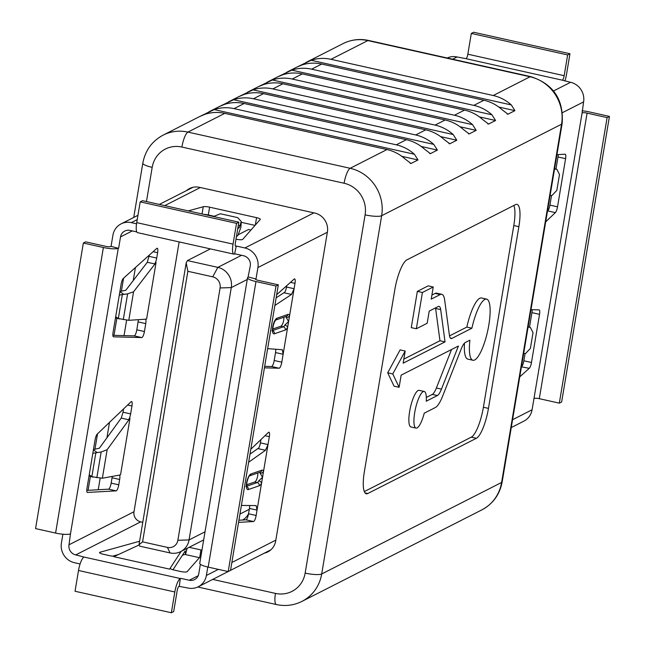 <?xml version="1.0" encoding="UTF-8"?>
<svg xmlns="http://www.w3.org/2000/svg" width="645" height="645" viewBox="0 0 645 645"><rect width="100%" height="100%" fill="white"/><g stroke="black" fill="none" stroke-linecap="round" stroke-linejoin="round"><path stroke-width="0.97" d="M136.547 223.791L131.33 222.622A16.657 15.754 -117 0 0 121.091 223.88A16.657 15.754 -117 0 0 112.923 235.215L111.053 246.374L118.269 248.269A12.086 2.411 -170.5 0 1 103.377 247.503L83.35 243.028L85.68 241.851L105.699 246.317A4.031 0.806 9.5 0 0 110.666 246.575L111.053 246.374M236.272 246.043L235.877 246.237A4.031 1.032 -77.4 0 1 235.651 246.277A4.031 1.032 -77.4 0 1 235.369 242.939L238.844 222.17L142.529 200.676L140.199 201.861L136.724 222.63A12.086 3.088 102.6 0 0 137.578 232.651L233.901 254.138A12.086 3.088 102.6 0 0 234.578 254.025L236.272 246.043L244.882 247.962L313.905 212.858M255.323 225.049L256.565 217.655L209.609 207.174L208.303 214.962A5.37 1.072 9.5 0 0 203.965 214.382M256.565 217.655A5.37 1.072 -170.5 0 1 260.314 219.332A5.37 1.072 -170.5 0 1 260.249 219.453L242.722 239.376A5.37 1.072 -170.5 0 1 235.997 239.174M202.046 213.955L203.256 206.739L188.292 210.891M203.256 206.739A5.37 1.072 -170.5 0 1 209.609 207.174M187.429 260.58L217.841 267.369A17.189 16.262 63 0 1 231.281 287.606L189.058 539.929A17.189 16.262 63 0 1 180.632 551.636A17.189 16.262 63 0 1 170.054 552.926L139.642 546.138L139.006 544.815L186.195 262.854L187.429 260.58L210.399 248.897M238.537 234.578L248.535 229.499L250.937 230.039M179.141 241.923L133.991 511.743A8.595 8.135 -117 0 0 140.707 521.861L142.771 522.321M242.714 520.007A17.189 16.262 -117 0 0 248.559 513.718M139.086 544.969L113.826 556.675L169.587 569.124L170.369 568.511M114.729 556.232A5.37 1.072 -170.5 0 1 109.521 555.643L103.289 554.249A5.37 1.072 -170.5 0 1 99.54 552.58A5.37 1.072 -170.5 0 1 100.04 552.233L99.894 553.063M139.602 541.252L100.04 552.233M199.724 557.336L200.958 549.943L189.138 547.307M200.958 549.943A5.37 1.072 -170.5 0 1 201.95 550.185M170.409 568.253A5.37 1.072 -170.5 0 0 170.345 568.374A5.37 1.072 -170.5 0 0 174.094 570.051L180.326 571.446A5.37 1.072 -170.5 0 0 187.115 571.663L200.99 555.893M83.35 243.028L35.564 528.594L55.591 533.06A12.086 2.411 -170.5 0 0 70.482 533.826L69.007 544.791A8.595 8.135 -117 0 0 75.723 554.91L83.955 557.03A12.086 3.088 102.6 0 0 78.513 570.486L75.038 591.255L171.352 612.75L173.682 611.565L177.157 590.796A4.031 1.032 -77.4 0 1 178.971 586.313L187.977 588.038A16.657 15.754 -117 0 0 198.217 586.789A16.657 15.754 -117 0 0 206.384 575.453L207.795 567.019M179.358 586.12L180.278 578.525A12.086 3.088 102.6 0 0 174.827 591.981L171.352 612.75M180.665 578.331L189.283 580.25A8.595 8.135 -117 0 0 194.564 579.605A8.595 8.135 -117 0 0 198.781 573.752L200.361 564.294M281.8 362.184A5.37 1.371 -77.4 0 1 279.148 368.222L271.545 366.529A5.37 1.371 102.6 0 0 274.198 360.49L281.8 362.184L287.63 327.346A2.685 1.484 -152.6 0 0 284.84 325.04L288.605 321.541L287.63 327.346A8.054 2.717 -76.3 0 1 285.316 330.014L274.383 333.796A8.054 2.717 -76.3 0 1 272.706 327.039A8.054 2.717 -76.3 0 1 276.995 318.219L287.92 314.438A8.054 2.717 -76.3 0 1 289.573 315.736L288.605 321.541L286.13 317.3A2.685 2.201 -17 0 0 289.573 315.736L294.096 288.71L291.516 294.451L284.292 292.838A5.37 1.371 102.6 0 0 286.493 287.017L294.096 288.71L294.991 283.357L290.476 282.349M286.711 285.727L286.493 287.017M271.545 366.529L264.676 366.344M267.635 348.647L282.308 349.719L283.131 354.266L275.52 352.573L274.198 360.49M275.52 352.573A5.37 1.371 102.6 0 0 275.697 349.235M241.399 505.438L256.178 505.583L257.049 510.131L268.014 444.574L265.474 450.283L258.25 448.67A5.37 1.371 102.6 0 0 260.411 442.873L260.967 439.551M238.924 520.225L245.922 519.83A5.37 1.371 102.6 0 0 248.543 513.783L249.446 508.429A5.37 1.371 102.6 0 0 249.655 505.519M248.438 277.036L255.654 278.922A4.031 0.806 9.5 0 0 255.476 279.108A4.031 0.806 9.5 0 0 258.29 280.365L278.317 284.832L275.987 286.017L255.968 281.551A12.086 2.411 -170.5 0 1 247.535 277.777A12.086 2.411 -170.5 0 1 248.051 277.229L250.3 265.869A8.595 8.135 -117 0 0 243.584 255.751L234.965 253.832M156.058 262.539L133.563 291.782L127.605 293.862L122.324 294.588L118.325 318.517L128.79 320.315L146.592 319.13L156.058 262.539L154.518 263.886L147.294 262.273L149.326 255.073M145.544 319.251A5.37 1.371 -77.4 0 1 145.746 323.613L144.424 331.53A5.37 1.371 -77.4 0 1 141.771 337.569L113.52 336.827A5.37 1.371 -77.4 0 1 113.447 336.819A5.37 1.371 -77.4 0 1 113.069 332.36L121.123 284.219A5.37 1.371 -77.4 0 1 123.324 278.39L156.719 248.454A5.37 1.371 -77.4 0 1 157.235 248.244A5.37 1.371 -77.4 0 1 157.614 252.703L156.719 258.056A5.37 1.371 -77.4 0 1 154.518 263.886M136.813 231.926L130.032 230.41A8.595 8.135 -117 0 0 124.743 231.055A8.595 8.135 -117 0 0 120.526 236.908L118.664 248.075M255.025 225.395L241.214 222.307M213.729 216.18L208.303 214.962M119.478 475.123A5.37 1.371 -77.4 0 1 119.664 479.469L112.061 477.776L111.166 483.129L118.769 484.83L119.664 479.469M118.769 484.83A5.37 1.371 -77.4 0 1 116.148 490.869L108.545 489.168L86.793 490.402M87.309 492.441L116.148 490.869M87.502 492.482A5.37 1.371 -77.4 0 1 87.398 492.474A5.37 1.371 -77.4 0 1 87.019 488.023L95.073 439.874A5.37 1.371 -77.4 0 1 97.242 434.085L131.024 401.787A5.37 1.371 -77.4 0 1 131.58 401.545A5.37 1.371 -77.4 0 1 131.959 405.995L127.629 405.036M123.59 408.89L123.034 412.219L130.637 413.913L131.959 405.995M130.637 413.913A5.37 1.371 -77.4 0 1 128.468 419.71L121.244 418.097L123.034 412.219M130 418.299L107.143 449.702L101.144 452L95.847 452.798L91.848 476.728L102.361 478.235L120.526 474.889L130 418.299L128.468 419.71M182.39 555.289L185.607 554.12L185.163 551.015L172.981 569.777M184.93 551.37L185.575 551.515L185.163 551.015M169.587 569.124L181.172 551.362M62.888 534.213L61.404 543.098A16.657 15.754 -117 0 0 74.425 562.698L80.101 563.964M199.418 557.675L185.389 554.547M118.22 554.611L112.69 556.151M265.474 450.283L248.623 462.263M249.978 454.169L258.814 447.888M250.8 449.275L268.401 432.44A5.37 1.371 -77.4 0 1 268.957 432.198A5.37 1.371 -77.4 0 1 269.344 436.657L268.014 444.574L260.411 442.873M256.041 278.729L257.911 267.562A16.657 15.754 -117 0 0 244.882 247.962M294.991 283.357A5.37 1.371 -77.4 0 0 294.612 278.898A5.37 1.371 -77.4 0 0 294.096 279.108L276.657 294.741M264.426 367.835L279.148 368.222M249.446 508.429L257.049 510.131L256.146 515.484A5.37 1.371 -77.4 0 1 253.525 521.523L238.561 522.369M112.859 335.311L134.168 335.876A5.37 1.371 102.6 0 0 136.821 329.829L138.417 319.702M119.914 291.443L125.775 290.29L147.294 262.273M115.503 317.832L119.47 318.936M108.545 489.168A5.37 1.371 102.6 0 0 111.166 483.129M275.987 286.017L228.201 571.575L230.531 570.39L278.317 284.832M228.201 571.575L208.182 567.108A12.086 2.411 -170.5 0 1 199.748 563.335L247.535 277.777M238.844 222.17L236.522 223.347L140.199 201.861M236.522 223.347L233.039 244.116A12.086 3.088 102.6 0 0 233.901 254.138M89.212 474.93L93.073 477.155M93.461 449.533L99.346 448.219L121.244 418.097M112.061 477.776L112.254 476.437M95.847 452.798L92.832 453.298M122.324 294.588L119.301 295.12M115.681 316.751L118.325 318.517M276.133 297.877L284.856 292.104M291.516 294.451L274.859 305.472M272.674 329.047L280.833 326.225A5.37 1.806 103.7 0 0 283.115 322.669A5.37 1.806 103.7 0 0 283.8 317.259M257.734 473.019A5.37 1.806 -76.3 0 1 257.049 478.429A5.37 1.806 -76.3 0 1 254.767 481.984L246.608 484.806M262.539 477.3L260.064 473.059A2.685 2.201 -17 0 0 263.515 471.495A8.054 2.717 -76.3 0 0 261.854 470.197L250.929 473.978A8.054 2.717 -76.3 0 0 246.648 482.799A8.054 2.717 -76.3 0 0 248.325 489.555L259.25 485.774A8.054 2.717 -76.3 0 0 261.572 483.105A2.685 1.484 27.4 0 0 258.774 480.799L262.539 477.3M237.755 228.661L239.271 227.677L241.246 221.469L240.924 227.314L237.86 235.554L236.449 236.481M241.246 221.469L237.618 217.615L220.364 213.761L213.527 216.518M220.09 287.944A9.433 8.925 -117 0 0 212.713 276.834L187.856 271.287L142.577 541.856L167.434 547.403A9.433 8.925 -117 0 0 177.867 540.268L220.09 287.944L231.281 287.606L247.245 279.478M187.856 271.287L186.195 262.854M139.006 544.815L142.577 541.856M471.906 328.208L451.911 338.383A15.665 3.999 -77.4 0 1 451.032 338.528A15.665 3.999 -77.4 0 1 449.42 335.319L444.663 300.046A28.049 7.16 102.6 0 0 441.769 294.297A28.049 7.16 102.6 0 0 440.196 294.572L431.215 299.135L433.247 286.993L422.419 292.499L416.347 328.765L427.175 323.258L429.215 311.108L438.197 306.536A15.665 3.999 -77.4 0 1 439.076 306.383A15.665 3.999 -77.4 0 1 440.688 309.6L445.042 341.874L403.157 363.183L405.189 351.033L392.773 373.939L399.118 387.298L401.15 375.148L458.418 346.018L441.454 389.137A15.665 3.999 -77.4 0 1 437.375 395.538L426.248 401.206A18.761 4.789 102.6 0 0 424.216 391.475A18.761 4.789 102.6 0 0 423.168 391.652A18.761 4.789 102.6 0 0 415.057 410.647A18.761 4.789 102.6 0 0 416.049 428.103A18.761 4.789 102.6 0 0 417.097 427.917A18.761 4.789 102.6 0 0 424.241 413.171L435.375 407.511A28.049 7.16 102.6 0 0 442.672 396.046L461.215 348.929A15.665 3.999 -77.4 0 1 465.287 342.519L469.899 340.173A31.331 7.998 102.6 0 0 472.946 360.265A31.331 7.998 102.6 0 0 474.704 359.966A31.331 7.998 102.6 0 0 488.241 328.249A31.331 7.998 102.6 0 0 486.596 299.103A31.331 7.998 102.6 0 0 484.838 299.401A31.331 7.998 102.6 0 0 471.906 328.208L466.835 327.079L449.509 335.892M424.216 391.475L419.145 390.346A18.761 4.789 102.6 0 0 418.097 390.523A18.761 4.789 102.6 0 0 409.986 409.519A18.761 4.789 102.6 0 0 410.978 426.966L416.049 428.103M486.596 299.103L481.525 297.974A31.331 7.998 102.6 0 0 479.767 298.272A31.331 7.998 102.6 0 0 466.835 327.079M212.721 579.412L275.463 593.408A26.856 25.413 -117 0 0 305.15 573.107A13.432 2.677 9.5 0 0 321.702 573.961A40.288 38.12 63 0 1 301.949 601.39L481.855 509.881A40.288 38.12 -117 0 0 501.608 482.452L561.561 124.203L381.655 215.712L321.702 573.961L501.608 482.452A13.432 2.677 9.5 0 0 502.181 481.839C499.77 494.53 492.99 503.874 481.855 509.881M386.984 149.551L224.766 113.359L187.929 132.096L350.146 168.289L386.984 149.551A40.288 38.12 63 0 1 405.084 158.976L411.034 163.499L418.016 159.944L414.388 154.244A40.288 38.12 -117 0 0 396.288 144.819L234.071 108.626A40.288 38.12 -117 0 0 214.229 109.585L201.369 115.705M396.288 144.819L406.366 139.691A40.288 38.12 63 0 1 424.466 149.116L430.425 153.639L437.399 150.083L433.771 144.383A40.288 38.12 -117 0 0 415.678 134.958L425.756 129.83A40.288 38.12 63 0 1 443.857 139.256L449.807 143.77L456.789 140.223L453.161 134.523A40.288 38.12 -117 0 0 435.061 125.098L445.139 119.97L282.921 83.777L272.843 88.905A40.288 38.12 -117 0 0 253.001 89.865L240.142 95.984M435.061 125.098L272.843 88.905M425.756 129.83L263.539 93.638L253.453 98.766A40.288 38.12 -117 0 0 233.619 99.725L220.751 105.845M415.678 134.958L253.453 98.766M406.366 139.691L244.149 103.498L234.071 108.626M445.139 119.97A40.288 38.12 63 0 1 463.239 129.395L469.197 133.91L476.171 130.363L472.543 124.662A40.288 38.12 -117 0 0 454.451 115.237L292.225 79.037A40.288 38.12 -117 0 0 272.392 79.996L259.524 86.124M454.451 115.237L464.529 110.11L302.311 73.909L292.225 79.037M464.529 110.11A40.288 38.12 63 0 1 482.629 119.535L488.579 124.05L495.562 120.502L491.933 114.802A40.288 38.12 -117 0 0 473.833 105.377L311.616 69.176A40.288 38.12 -117 0 0 291.774 70.136L278.914 76.263M473.833 105.377L483.911 100.249L321.694 64.049L311.616 69.176M364.32 491.579L471.293 437.165A26.856 6.853 102.6 0 0 483.395 407.253L513.799 225.54A26.856 6.853 102.6 0 0 513.871 205.457M464.473 343.148A31.331 7.998 102.6 0 0 467.875 359.128L472.946 360.265M451.524 349.526L436.383 388.008A15.665 3.999 -77.4 0 1 432.303 394.409L426.321 397.457M405.189 351.033L400.118 349.896L387.701 372.802L394.047 386.17L399.118 387.298M435.528 307.891A15.665 3.999 -77.4 0 1 435.617 308.463L439.971 340.745L403.834 359.128M433.247 286.993L428.175 285.856L417.347 291.371L411.276 327.636L416.347 328.765M441.769 294.297L436.705 293.169A28.049 7.16 102.6 0 0 435.133 293.435L431.892 295.079M186.518 190.597A16.117 15.246 63 0 1 189.549 188.534A16.117 15.246 63 0 1 199.458 187.324L314.792 213.06A16.117 15.246 63 0 1 327.394 232.023L275.697 540.953A16.117 15.246 63 0 1 267.796 551.918A16.117 15.246 63 0 1 264.345 553.152M406.898 259.87A26.856 6.853 102.6 0 0 394.796 289.782L364.393 471.495A26.856 6.853 102.6 0 0 366.296 493.772A26.856 6.853 102.6 0 0 367.803 493.514L476.365 438.294A26.856 6.853 102.6 0 0 488.459 408.39L518.87 226.669A26.856 6.853 102.6 0 0 516.968 204.401A26.856 6.853 102.6 0 0 515.46 204.65L406.898 259.87M483.911 100.249A40.288 38.12 63 0 1 502.012 109.674L507.97 114.189L514.944 110.642L511.316 104.942A40.288 38.12 -117 0 0 493.223 95.516L330.998 59.316A40.288 38.12 -117 0 0 311.164 60.275L298.296 66.403M199.998 116.406L204.925 114.318A40.288 38.12 63 0 1 224.766 113.359M219.381 106.546L224.315 104.458A40.288 38.12 63 0 1 244.149 103.498M238.771 96.686L243.697 94.597A40.288 38.12 63 0 1 263.539 93.638M258.153 86.817L263.087 84.737A40.288 38.12 63 0 1 282.921 83.777M277.543 76.957L282.47 74.868A40.288 38.12 63 0 1 302.311 73.909M296.926 67.096L301.86 65.008A40.288 38.12 63 0 1 321.694 64.049M507.639 114.205L507.163 114.012M488.257 124.066L487.781 123.872M468.867 133.926L468.391 133.733M449.484 143.787L449.009 143.593M430.094 153.647L429.618 153.454M410.712 163.508L410.236 163.314M422.419 292.499L417.347 291.371M445.042 341.874L439.971 340.745M392.773 373.939L387.701 372.802M519.749 376.849L529.279 368.311L521.426 366.836M521.676 366.61A5.37 1.371 102.6 0 0 523.877 360.781L531.48 362.482L539.534 314.333L531.932 312.64L529.497 327.168M525.086 353.557L523.877 360.781M531.932 312.64A5.37 1.371 102.6 0 0 532.141 309.689M547.468 211.189L547.758 210.915A5.37 1.371 102.6 0 0 549.927 205.126L551.54 195.467M555.958 169.046L557.981 156.977A5.37 1.371 102.6 0 0 558.207 154.598M564.899 81.036A12.086 3.088 102.6 0 0 566.487 74.514L569.962 53.745L567.64 54.93L564.165 75.691A4.031 1.032 -77.4 0 1 562.343 80.182L570.575 82.302A16.657 15.754 63 0 1 583.596 101.902L582.121 112.867A4.031 0.806 -170.5 0 1 587.087 113.125L607.106 117.592L559.32 403.149L561.65 401.972L609.436 116.406L589.409 111.94A12.086 2.411 9.5 0 0 582.113 110.787M569.962 53.745L473.648 32.25L471.318 33.435L467.843 54.204A4.031 1.032 -77.4 0 1 466.029 58.687L457.023 56.962L452.613 59.203M554.595 168.627L556.885 169.337L559.489 174.513L556.845 190.34L552.064 195.411L550.072 195.637M556.885 169.337L554.539 168.942M582.121 112.867L532.077 409.785A16.657 15.754 63 0 1 523.909 421.121L511.267 427.554M539.534 314.333A5.37 1.371 -77.4 0 0 539.156 309.882A5.37 1.371 -77.4 0 0 539.091 309.866L530.996 309.656M531.48 362.482A5.37 1.371 -77.4 0 1 529.279 368.311M556.925 154.671L565.101 154.211A5.37 1.371 -77.4 0 1 565.205 154.22A5.37 1.371 -77.4 0 1 565.584 158.67L557.53 206.819A5.37 1.371 -77.4 0 1 555.361 212.616L545.686 221.864M447.211 58.002A16.657 15.754 63 0 1 457.023 56.962M534.334 398.425A4.031 0.806 -170.5 0 1 539.301 398.683L559.32 403.149M607.106 117.592L609.436 116.406M567.64 54.93L471.318 33.435M523.627 353.694L525.53 353.516L530.384 348.445L533.036 332.618L530.343 327.41L528.094 326.999M261.854 470.197A2.685 2.475 -109.1 0 1 260.274 472.14L249.494 475.865A2.685 2.475 -109.1 0 0 250.929 473.978M131.33 222.622L137.224 219.631M164.741 205.634L200.345 187.518M235.877 246.237L235.465 246.148M189.283 580.25L198.2 575.711M75.723 554.91L140.707 521.861M180.278 578.525L83.955 557.03M120.526 236.908L132.306 230.918M70.482 533.826L118.269 248.269M69.007 544.791L133.991 511.743M269.344 436.657L265.006 435.689M257.911 267.562L327.354 232.24M255.581 279.341L255.654 278.922M206.384 575.453L218.333 569.374M231.853 562.496L275.834 540.123M127.605 293.862L123.3 319.597M133.563 291.782L128.79 320.315M136.821 329.829L144.424 331.53M145.746 323.613L138.143 321.911M55.591 533.06L103.377 247.503M208.182 567.108L255.968 281.551M233.039 244.116L136.724 222.63M174.827 591.981L78.513 570.486M102.361 478.235L107.143 449.702M96.831 477.735L101.144 452M93.396 449.904L97.129 452.443M149.116 256.355L156.719 258.056M157.614 252.703L153.099 251.695M141.771 337.569L134.168 335.876M119.865 291.742L123.687 294.225M280.833 326.225L283.292 326.822A5.37 1.806 103.7 0 0 284.84 325.04M286.13 317.3A5.37 1.806 103.7 0 0 285.743 316.59M272.722 330.482L283.292 326.822A2.685 2.475 -109.1 0 1 285.316 330.014M274.383 333.796A2.685 2.475 -109.1 0 0 272.754 330.732M276.995 318.219A2.685 2.475 70.9 0 1 275.576 320.097M287.92 314.438A2.685 2.475 70.9 0 1 286.34 316.381L275.56 320.105M248.543 513.783L256.146 515.484M253.525 521.523L245.922 519.83M260.064 473.059A5.37 1.806 103.7 0 0 259.677 472.35M254.767 481.984L257.226 482.581A5.37 1.806 103.7 0 0 258.774 480.799M246.656 486.241L257.226 482.581A2.685 2.475 70.9 0 1 259.25 485.774M246.688 486.491A2.685 2.475 70.9 0 1 248.325 489.555M240.077 225.782L238.303 225.387M239.271 227.677L237.973 227.387M240.924 227.314L241.117 222.259M185.639 553.781L187.058 548.363M212.713 276.834L217.841 267.369L241.561 255.299M177.867 540.268L189.058 539.929L205.021 531.811M239.956 514.041L249.301 509.292M167.434 547.403L170.054 552.926M305.15 573.107L365.102 214.858A26.856 25.413 -117 0 0 344.099 183.245L181.882 147.044A26.856 25.413 -117 0 0 152.188 167.345L146.463 201.554M135.418 267.546L133.241 280.567M126.622 320.13L124.034 335.61M109.513 422.346L106.933 437.778M100.177 478.171L98.234 489.757M493.223 95.516L530.053 76.779L367.835 40.579L330.998 59.316M367.835 40.579A40.288 38.12 -117 0 0 343.051 43.61C351.138 39.603 359.644 38.547 368.585 40.458A13.432 3.427 102.6 0 0 367.835 40.579M133.733 217.446L142.819 163.161C145.23 150.47 152.01 141.126 163.145 135.119A40.288 38.12 63 0 1 187.929 132.096A13.432 3.427 102.6 0 0 181.882 147.044M344.099 183.245A13.432 3.427 -77.4 0 1 350.146 168.289A40.288 38.12 63 0 1 381.655 215.712A13.432 2.677 9.5 0 1 365.102 214.858M562.134 123.59A13.432 2.677 9.5 0 1 561.561 124.203A40.288 38.12 -117 0 0 530.053 76.779A13.432 3.427 102.6 0 1 530.803 76.65C553.434 84.019 563.875 99.669 562.134 123.59L502.181 481.839M275.463 593.408A13.432 3.427 102.6 0 0 276.415 604.542L197.789 586.998M142.819 163.161A13.432 2.677 9.5 0 0 152.188 167.345M513.799 225.54L518.87 226.669M483.395 407.253L488.459 408.39M471.293 437.165L476.365 438.294M365.038 492.901L367.803 493.514M451.911 338.383L450.299 338.02M440.196 294.572L435.133 293.435M440.688 309.6L435.617 308.463M441.454 389.137L436.383 388.008M437.375 395.538L432.303 394.409M514.944 110.642L498.762 107.03M305.722 63.952L303.908 63.549M511.316 104.942L311.164 60.275M495.562 120.502L479.38 116.89M286.34 73.812L284.518 73.409M491.933 114.802L291.774 70.136M437.399 150.083L421.217 146.471M228.177 103.402L226.363 102.99M433.771 144.383L233.619 99.725M456.789 140.223L440.608 136.611M247.567 93.541L245.745 93.13M453.161 134.523L253.001 89.865M476.171 130.363L459.99 126.751M266.949 83.681L265.135 83.27M472.543 124.662L272.392 79.996M418.016 159.944L401.835 156.332M208.795 113.262L206.972 112.851M414.388 154.244L214.229 109.585M570.575 82.302L553.547 90.961M562.343 80.182L466.029 58.687M532.077 409.785L512.582 419.701M583.596 101.902L562.464 112.649M587.087 113.125L539.301 398.683M564.165 75.691L467.843 54.204M529.988 327.329L528.126 326.805M549.927 205.126L557.53 206.819M565.584 158.67L557.981 156.977M555.361 212.616L547.758 210.915M556.369 169.216L554.587 168.667M245.898 486.386L246.825 487.007L246.833 482.645C247.946 478.372 248.849 476.107 249.542 475.825L249.349 475.921M121.091 223.88L137.949 215.301M159.331 204.425L193 187.3M198.217 586.789L228.145 571.567M230.539 570.349L270.819 549.854M89.042 475.954L92.558 477.042M271.964 330.627L272.891 331.248C272.601 327.241 273.504 323.516 275.608 320.065L275.415 320.162M187.123 548.331L185.607 554.12M180.632 551.636L203.667 539.913M163.145 135.119L200.426 116.156M208.843 111.875L219.808 106.296M228.225 102.015L239.198 96.436M247.615 92.154L258.581 86.575M266.998 82.294L277.971 76.715M286.388 72.434L297.353 66.854M305.77 62.573L343.051 43.61M276.415 604.542C285.356 606.453 293.862 605.397 301.949 601.39M88.075 490.329L90.405 476.373M94.928 449.363L97.532 433.811M114.004 335.344L116.874 318.219M121.373 291.306L123.574 278.164M368.585 40.458L530.803 76.65M528.126 326.781L530.343 327.41"/></g></svg>

